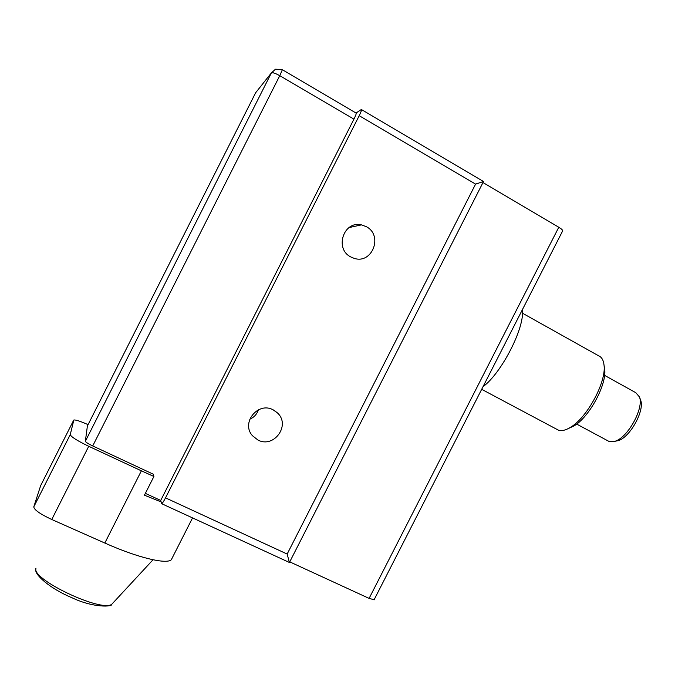 <?xml version="1.0" encoding="UTF-8"?>
<svg xmlns="http://www.w3.org/2000/svg" width="675" height="675" viewBox="0 0 675 675"><rect width="100%" height="100%" fill="white"/><g stroke="black" fill="none" stroke-linecap="round" stroke-linejoin="round"><path stroke-width="1.01" d="M258.39 409.801C256.93 414.222 254.053 417.361 249.758 419.209M350.848 256.964C334.235 248.898 343.617 220.413 361.462 224.876L366.247 226.64C383.569 235.347 372.127 264.718 353.953 258.272L350.848 256.964M359.201 115.712L165.527 497.863L287.162 554.057L475.58 184.115L359.201 115.712C361.083 111.907 361.8 109.831 361.37 109.502L356.029 113.012M257.892 439.999L252.408 435.67C240.722 422.828 258.061 401.33 273.198 409.86L277.526 412.982C290.908 425.225 273.848 448.732 257.892 439.999M289.381 562.461L287.162 554.057M282.42 69.728L356.088 113.046C356.501 113.375 355.784 115.408 353.936 119.146L160.718 500.437L161.637 503.685C162.346 503.432 163.637 501.491 165.527 497.863M374.127 599.729L369.107 598.396L289.744 561.87M85.354 441.298L271.375 72.917C272.514 72.284 275.316 73.204 279.762 75.676L282.378 69.702L275.51 69.188L271.375 72.917L255.631 92.779L87.387 426.009L85.354 441.298C85.708 442.193 88.172 443.745 92.72 445.947L279.762 75.676L353.936 119.146M33.775 506.883L70.251 434.607C71.002 436.809 77.169 440.699 88.737 446.293L141.379 470.829L104.828 543.046L51.764 519.497C40.137 514.038 34.147 509.836 33.775 506.883L40.66 485.62M70.251 434.607L73.837 420.027C75.549 419.681 80.291 421.217 88.079 424.634M141.379 470.829L153.908 476.483L153.368 474.238L92.72 445.947M161.072 501.888L144.433 495.197L153.908 476.483M172.513 557.39L171.281 559.811C166.202 564.486 137.649 557.702 104.828 543.046M145.361 493.366L160.718 500.437M255.631 92.779L257.479 90.45M482.979 182.562L558.79 227.247C561.347 228.791 562.655 229.981 562.714 230.799L562.57 231.069M361.471 109.561L483.511 181.541L475.58 184.115M483.038 386.665C501.533 373.216 525.15 327.038 522.298 309.867M522.408 313.166L598.565 355.776C601.72 357.05 603.551 360.248 604.058 365.361C606.336 382.21 587.005 417.8 570.502 427.309C565.726 430.253 561.743 431.215 558.571 430.203L556.673 429.233M604.243 366.5L604.707 369.301C606.791 384.775 589.174 417.201 574.012 425.933L568.358 428.541M604.564 375.359L635.791 392.69L639.453 396.959C644.093 407.978 628.155 437.13 615.347 441.163L609.5 441.644L607.964 440.876M640.415 399.532L640.626 400.106C644.878 410.24 630.332 436.843 618.562 440.556L615.035 441.273M51.764 519.497L88.737 446.293M40.576 485.789L73.651 420.238M113.392 602.53L111.738 604.311C101.149 612.487 30.637 578.981 35.994 568.19M558.79 227.247L369.107 598.396M348.992 227.602L361.462 224.876M274.193 410.4L277.526 412.982M161.637 503.685L289.457 562.494M192.544 517.911L171.281 559.811M35.918 569.101C33.674 574.13 49.891 588.608 71.955 597.738C93.884 608.217 112.911 606.724 111.738 604.311L153.023 559.778M289.499 562.359L483.486 181.567M562.714 230.799L374.034 599.906M558.352 430.127L481.68 389.323M604.707 369.301L604.058 365.361M574.012 425.933L570.502 427.309M609.179 441.526L576.678 424.086M640.626 400.106L639.453 396.959M618.562 440.556L615.347 441.163"/></g></svg>

